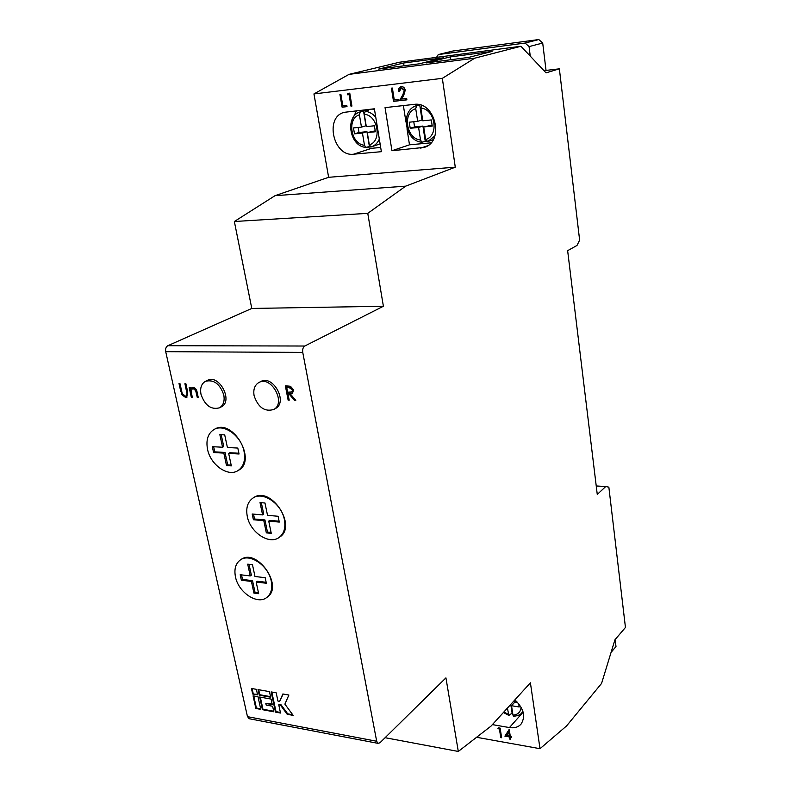 <?xml version="1.0" encoding="UTF-8"?>
<svg xmlns="http://www.w3.org/2000/svg" width="791" height="791" viewBox="0 0 791 791"><rect width="100%" height="100%" fill="white"/><g stroke="black" fill="none" stroke-linecap="round" stroke-linejoin="round"><path stroke-width="1.19" d="M385.108 737.696L458.305 751.45L445.926 677.867L379.907 742.818L377.89 743.332L376.684 741.246L302.755 352.41L165.705 351.669C165.279 348.811 165.981 346.834 167.821 345.707L251.785 308.45L383.398 306.255L367.766 213.343L405.694 186.152L455.28 167.178L442.337 78.339L474.719 58.188L520.943 46.264L546.037 72.861L559.366 68.827L579.635 240.138L576.995 245.447L567.641 250.668L597.264 494.444L605.708 486.554L596.226 485.961M605.708 486.554L608.852 487.157L625.454 627.451L614.923 639.81L601.565 683.434L566.564 725.94L540.006 748.691L530.405 682.811L491.073 726.059L458.305 751.45M251.785 308.45L234.354 221.51L275.021 195.684L328.631 177.303L313.948 93.931L349.029 74.374L399.495 62.222L520.943 46.264M349.029 74.374L474.719 58.188M450.316 56.903L426.131 62.924L468.598 57.427L492.032 51.445L450.316 56.903L450.722 59.74M443.514 57.792L419.22 63.824L378.632 69.084L403.598 63.023L443.514 57.792M507.407 708.103L508.87 715.42L512.598 712.77M517.65 702.467L514.892 702.022L511.53 705.73L512.963 715.133C517.897 714.748 520.607 712.118 521.101 707.223M513.369 701.558L517.403 702.2M518.688 703.664L519.183 706.976L511.53 705.73M514.892 699.877C523.81 708.449 525.847 716.557 521.002 724.17C518.194 727.196 514.338 728.323 509.453 727.572L492.388 724.615M523.207 712.543L522.208 712.375M504.905 736.164L509.246 729.47L510.264 736.154L511.401 736.352L511.55 737.341L510.422 737.133L510.759 739.358L509.879 739.199L509.542 736.985L504.905 736.164L509.157 729.45M476.597 737.281L540.006 748.691M497.925 728.699L498.34 727.809L500.139 728.125L501.632 737.736L500.762 737.578L499.418 728.956L497.925 728.699L498.488 727.839M359.005 132.473L354.487 133.857L353.488 127.934L361.457 127.114L359.411 114.794C346.587 118.68 350.947 144.189 364.483 145.277L362.446 133.056L366.945 131.672L359.005 132.473L358.165 127.45M354.487 133.857L362.446 133.056M414.563 126.896L410.203 128.29L409.254 122.2L417.668 121.339L415.73 108.664C402.154 112.698 406.287 138.929 420.525 140.007L418.597 127.45L422.938 126.056L414.563 126.896L413.772 121.735M410.203 128.29L418.597 127.45M391.95 150.735L424.283 147.373C444.809 141.658 435.277 100.882 413.99 104.402L385.049 107.616L391.95 150.735L409.491 144.812L406.999 128.775M405.961 122.111L403.39 105.579M409.491 144.812L430.986 142.835M364.522 147.175L371.632 148.303L380.679 147.472M356.514 110.78L351.323 121.468M374.489 109.366L371.968 109.059M368.843 109.405L360.31 111.838L359.411 114.794M379.324 139.137C377.564 143.052 374.885 145.633 371.286 146.869L380.105 143.913M374.39 108.792L344.322 112.312C324.241 116.939 333.436 157.132 353.666 154.186L381.371 151.684L374.39 108.792M615.141 639.553L615.991 646.554L611.067 652.387M436.543 57.357L438.254 54.569L525.115 43.05L529.07 46.6L530.257 56.131M559.366 68.827L543.971 70.666L545.988 70.033L542.705 43.03L538.819 39.55L452.936 51.01L438.254 54.569M538.819 39.55L525.115 43.05M542.705 43.03L529.07 46.6M271.264 581.138C268.535 565.605 249.58 552.8 240.296 559.998C235.599 563.548 233.988 569.164 235.461 576.837C238.338 592.38 257.391 605.145 266.705 597.531C271.095 594.021 272.618 588.553 271.264 581.138M241.512 574.889L242.501 579.437L241.374 580.218L240.187 574.731L250.233 575.927L247.702 564.171L252.467 564.705L254.989 576.491L265.193 577.707L266.359 583.254L256.175 582.018L257.283 581.227L266.162 582.295M242.501 579.437L252.527 580.653L255.028 592.291L253.921 593.092L258.667 593.695L256.175 582.018M253.921 593.092L251.419 581.434L252.527 580.653M241.374 580.218L251.419 581.434M284.394 519.677C281.685 503.818 262.889 490.993 253.001 498.033C247.642 501.84 245.734 507.951 247.276 516.385C250.134 532.274 269.078 545.048 278.996 537.534C283.999 533.777 285.798 527.824 284.394 519.677M252.181 514.002L262.592 514.911L260.031 502.601L264.975 503.007L267.526 515.346L278.106 516.266L279.292 522.08L268.732 521.121L271.264 533.352L266.34 532.877L263.798 520.676L253.397 519.746L252.181 514.002M266.972 597.324L267.249 597.126C284.088 586.319 256.689 547.372 240.859 559.613L240.583 559.81M288.142 400.157L285.363 385.949L287.746 386.008L290.485 386.265L293.609 389.943L292.462 393.285L290.119 393.7L295.785 400.375L294.46 400.345L288.794 393.661L287.924 393.641L289.209 400.187L288.142 400.157L288.725 399.831L286.016 385.968M180.832 391.743L179.013 383.595L179.972 383.615L182.207 393.493L185.252 396.123L186.073 395.945L187.062 393.918L184.916 383.724L185.885 383.754L187.685 391.921L186.735 397.29L185.618 397.507L181.643 394.58L179.705 383.615M219.423 407.84L221.233 406.9C233.622 401.314 219.206 373.698 207.351 380.372L205.512 381.282C201.389 383.704 199.886 388.055 201.003 394.343C204.909 405.457 211.049 409.956 219.423 407.84C223.388 405.427 224.842 401.126 223.784 394.966C219.947 383.892 213.857 379.334 205.512 381.282M271.135 691.917L275.495 712.108L280.518 713.037L278.748 704.801L280.429 705.107L287.182 714.273L293.184 715.38L284.889 704.128L288.883 695.032L282.862 693.974L279.638 701.39L277.948 701.083L276.168 692.797L271.135 691.917M262.434 709.685L273.824 711.791L272.628 706.254L266.181 705.078L265.835 703.456L272.282 704.633L271.076 699.066L259.656 697.019L262.434 709.685L262.958 709.24L273.706 711.228M259.25 695.17L270.67 697.207L269.464 691.621L258.024 689.614L259.25 695.17L259.784 694.735L270.552 696.653M253.071 695.843L255.869 708.469L260.783 709.379L258.004 696.723L253.071 695.843M252.665 693.994L257.599 694.874L256.373 689.327L251.439 688.457L252.665 693.994L257.48 694.32M249.63 718.811L247.474 716.656L165.705 351.669M273.607 409.53L275.377 408.551C288.31 402.342 273.053 374.281 260.674 381.588L258.875 382.518C254.662 385.079 253.08 389.508 254.119 395.797C258.153 407.424 264.649 412.002 273.607 409.53C286.55 403.311 271.264 375.211 258.875 382.518M191.343 397.329L189.168 387.452L190.137 387.481L190.532 389.261L191.867 387.63L193.103 387.372C195.377 387.877 196.732 389.577 197.167 392.474L198.264 397.537L197.295 397.507L195.674 390.596L193.202 388.589L192.322 388.767L191.096 391.14L192.312 397.359L191.343 397.329L191.956 397.023L189.86 387.471M238.15 470.497L238.447 470.329C257.391 460.639 232.781 417.945 214.658 429.177L214.361 429.335M279.272 537.346L279.549 537.158C297.752 526.292 270.838 485.358 253.575 497.677L253.298 497.865M393.503 101.357L391.416 88.157L392.385 88.048L394.264 99.903L398.427 99.429L398.644 100.783L393.503 101.357L391.881 88.108M342.117 107.19L339.922 94.327L340.852 94.218L342.819 105.767L346.784 105.312L347.012 106.637L342.117 107.19L340.407 94.267M313.948 93.931L442.337 78.339M328.631 177.303L455.28 167.178M347.447 94.782L347.832 93.378L349.76 93.15L351.926 106.073L350.996 106.182L349.049 94.584L347.447 94.782L348.287 93.328M401.492 87.999L399.445 91.361L398.466 91.479C398.209 89.047 399.01 87.455 400.859 86.713L401.334 86.624C403.38 86.575 404.685 87.761 405.259 90.184L403.776 95.217L401.601 99.063L406.683 98.48L406.89 99.844L399.475 100.684L402.846 94.722L404.29 90.411L401.363 88.019M167.821 345.707L304.782 346.023L383.398 306.255M234.354 221.51L367.766 213.343M275.021 195.684L405.694 186.152M304.782 346.023C303.042 347.219 302.37 349.355 302.755 352.41M346.992 106.558L342.582 107.062M351.916 106.004L350.996 106.182M351.461 106.053L349.049 94.584M349.513 94.465L347.911 94.653M398.634 100.704L393.958 101.228M399.435 91.291L398.466 91.479M398.921 91.351L401.086 86.664M406.881 99.765L399.475 100.684M399.93 100.556L402.846 94.722M403.301 94.594L404.29 90.411M404.735 90.283L401.947 87.87M501.563 737.271L500.762 737.578M501.099 737.192L499.418 728.956M499.754 728.58L498.261 728.313M511.48 736.876L510.422 737.133M510.689 738.903L509.879 739.199M510.225 738.814L509.542 736.985M509.879 736.599L505.251 735.778M509.394 735.996L509.088 731.418L506.477 735.482L509.394 735.996L508.751 731.804M252.092 688.575L253.199 693.559M253.723 695.961L256.393 708.024L260.664 708.815M256.393 708.024L255.869 708.469M258.687 689.732L259.784 694.735M260.308 697.138L262.958 709.24M265.835 703.456L272.153 704.069M283.168 694.033L279.638 701.39M278.748 704.801L280.953 704.662L287.706 713.818L292.719 714.748M287.706 713.818L287.182 714.273M280.953 704.662L280.429 705.107M271.788 692.026L276.019 711.653L280.4 712.464M276.019 711.653L275.495 712.108M186.35 395.767L187.062 393.918M187.675 393.611L185.608 383.744M187.032 397.112L185.618 397.507M186.231 397.201L182.266 394.274L181.643 394.58M182.266 394.274L181.446 391.436M192.193 387.501L190.532 389.261M198.195 397.211L197.295 397.507M197.908 397.201L196.277 390.289L195.674 390.596M196.277 390.289L193.815 388.292L193.202 388.589M193.815 388.292L192.628 388.658M292.729 393.117L290.119 393.7M295.488 400.028L294.46 400.345M295.043 400.019L289.387 393.345L288.794 393.661M289.387 393.345L287.924 393.641M292.037 391.792L293.115 389.597L289.536 387.175L287.301 387.125L286.718 387.442L287.647 392.188L291.76 391.99L292.532 389.914L288.952 387.491L286.718 387.442M293.115 389.597L292.532 389.914M207.539 449.308C210.475 464.811 227.907 477.21 237.864 470.675C243.549 466.858 245.606 460.411 244.033 451.345C241.245 435.881 223.972 423.412 214.054 429.493C207.984 433.339 205.818 439.934 207.539 449.308M214.786 451.869L213.59 452.531L223.823 453.114L225.01 452.442L214.786 451.869L213.669 446.747M213.59 452.531L212.324 446.678L222.558 447.231L219.858 434.664L224.713 434.892L227.412 447.498L237.804 448.062L239.06 453.994L228.668 453.401L229.855 452.719L238.902 453.243M225.01 452.442L227.679 464.89L226.503 465.573L231.338 465.879L228.668 453.401M226.503 465.573L223.823 453.114M268.732 521.121L269.86 520.379L279.114 521.21M262.592 514.911L263.729 514.18L261.346 502.71M271.076 532.462L267.467 532.116L264.936 519.934L254.534 519.005L253.506 514.12M254.534 519.005L253.397 519.746M264.936 519.934L263.798 520.676M267.467 532.116L266.34 532.877M250.233 575.927L251.35 575.146L249.027 564.319M255.028 592.291L258.469 592.726M222.558 447.231L223.744 446.569L221.203 434.724M227.679 464.89L231.18 465.108M364.483 145.277L365.857 147.393L369.951 146.414M371.068 146.928L369.328 144.822L367.301 132.572L375.369 131.771L374.39 125.779L366.322 126.609L364.275 114.26L365.215 111.284L368.379 110.384L363.969 110.789M420.525 140.007L421.85 142.202L426.27 141.223M419.507 104.778L416.62 105.628L415.73 108.664M434.902 135.904L427.773 141.559L425.627 139.532L423.719 126.936L432.222 126.085L431.303 119.935L422.79 120.805L420.861 108.11L421.771 105.055M417.668 121.339L422.018 119.975L419.714 104.827M425.232 141.164L422.938 126.056M423.719 126.936L432.084 125.146M361.457 127.114L365.966 125.759L363.514 110.928M369.377 146.365L366.945 131.672M367.301 132.572L375.221 130.841M522.871 711.307L521.753 712.879C520.587 714.718 517.868 715.845 513.616 716.25L512.963 715.133M510.768 704.405L512.014 712.592M404.023 65.791L403.598 63.023M522.831 712.483L509.453 727.572M371.632 148.303L353.666 154.186M427.585 145.762L420.693 148.144M247.474 716.656L376.684 741.246M187.319 391.525L186.706 391.832M196.89 392.544L196.277 392.85M289.536 387.175L288.952 387.491M365.215 111.284C369.209 111.729 372.729 113.716 375.774 117.266M369.328 144.822C382.271 141.282 378.088 115.219 364.275 114.26M425.627 139.532C439.321 135.864 435.386 109.049 420.861 108.11M503.887 711.979L508.366 714.372M521.753 712.879L522.94 711.544M186.073 395.945L186.686 395.648M192.322 388.767L192.935 388.46M291.76 391.99L292.344 391.674M237.864 470.675L238.447 470.329M214.054 429.493L214.658 429.177M266.705 597.531L267.249 597.126M240.296 559.998L240.859 559.613M278.996 537.534L279.549 537.158M253.001 498.033L253.575 497.677M248.789 718.643L377.89 743.332M427.288 141.718L433.211 139.71M416.62 105.628C400.038 109.939 404.656 141.322 421.85 142.202M360.31 111.838C344.589 115.98 349.454 146.493 365.857 147.393M508.87 715.42L503.412 712.493"/></g></svg>
